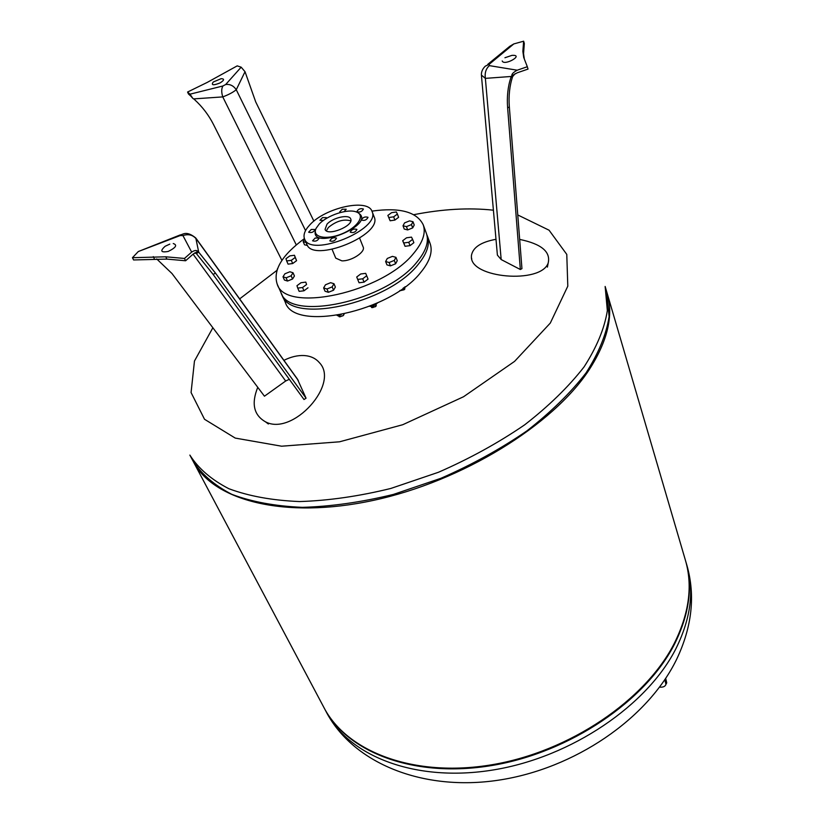 <?xml version="1.0" encoding="UTF-8"?>
<svg xmlns="http://www.w3.org/2000/svg" width="824" height="824" viewBox="0 0 824 824"><rect width="100%" height="100%" fill="white"/><g stroke="black" fill="none" stroke-linecap="round" stroke-linejoin="round"><path stroke-width="1.24" d="M659.602 687.144C663.073 687.422 665.195 686.495 665.957 684.353L664.834 679.728M665.72 678.399L666.719 682.839L666.142 683.971M674.722 643.699C689.389 613.911 693.036 586.389 685.671 561.134L685.516 560.598C693.087 585.988 689.492 613.684 674.722 643.699C646.14 700.575 569.93 752.611 491.825 765.506C413.638 778.567 346.76 752.106 324.089 707.847L324.141 707.929C346.853 752.168 413.741 778.577 491.897 765.496C569.992 752.58 646.15 700.554 674.722 643.699M685.362 560.073L685.465 560.423C692.829 585.668 689.173 613.19 674.495 642.977C645.903 699.834 569.703 751.869 491.588 764.806C413.401 777.897 346.492 751.498 323.791 707.28L193.413 461.79M606.969 292.664L607.154 293.282C613.674 315.499 607.638 341.064 589.026 369.976C552.852 425.236 462.233 481.34 373.251 500.405C284.177 519.656 212.891 500.364 193.197 461.368L193.073 461.152M239.65 298.885L276.916 270.385M413.792 214.683C442.56 209.038 469.093 207.545 493.401 210.192M517.75 214.94L549.072 230.205L566.778 254.4L567.798 286.175L550.308 323.059L514.567 361.386L463.521 396.756L402.73 424.721L339.56 441.798L281.612 446.206L235.242 438.09L204.517 419.272L191.075 392.543L194.464 361.036L212.86 327.756M606.783 292.046L609.101 316.663C606.299 334.482 598.595 353.249 585.998 372.973C570.599 392.873 550.854 412.206 526.783 430.973C500.601 448.936 471.977 464.715 440.902 478.301L393.398 494.421C361.489 502.207 331.145 506.513 302.387 507.347C275.257 506.173 251.722 501.837 231.791 494.328C214.322 485.264 201.303 473.985 192.734 460.513L190.076 455.497M359.645 238.208L363.157 246.994C365.753 251.928 351.415 261.301 341.857 260.848L335.739 258.128L332.123 249.415M339.22 316.807L343.052 315.777L343.793 314.881M344.123 314.109L343.165 315.53L340.116 316.807L338.036 315.808M337.088 315.427L338.159 315.86L341.157 314.716M337.922 315.293L338.159 315.86M371.696 307.609L375.517 306.641L376.3 305.735M376.321 303.901L375.641 306.394L372.613 307.62L370.388 306.26M369.646 306.322L373.468 305.992L377.547 302.964M373.035 304.932L373.468 305.992M400.289 290.676L404.141 289.749L404.903 288.874M404.986 287.154L404.265 289.492L399.846 290.553M403.039 288.328L405.243 286.711M426.801 234.655L427.357 235.994C430.159 244.1 427.079 253.596 418.118 264.494C387.465 304.077 290.409 324.79 282.055 294.992L281.561 293.756M430.077 243.389L430.118 243.492C432.94 251.65 429.891 261.187 420.992 272.105C390.535 311.781 293.777 332.257 285.32 302.295L282.107 295.116M294.467 255.265L296.578 260.683L295.198 257.479L291.294 260.332L286.67 260.95L285.969 258.715L289.863 255.883L294.467 255.265L295.198 257.479M296.578 260.683L292.685 263.536L291.294 260.332M292.685 263.536L288.07 264.144L286.67 260.95M289.883 271.766L293.014 272.744L291.14 275.772L286.124 277.812L283.003 276.812L284.888 273.795L289.883 271.766M291.14 275.772L292.561 279.006L294.426 275.978L293.014 272.744M292.561 279.006L287.545 281.046L284.424 280.036L283.003 276.812M287.545 281.046L286.124 277.812M300.987 282.725L305.786 282.117L306.579 284.507L302.542 287.514L297.732 288.101L296.97 285.701L300.987 282.725M306.579 284.507L305.786 282.117M308.001 287.782L303.974 290.79L299.163 291.377L297.732 288.101M303.974 290.79L302.542 287.514M325.47 284.785L330.63 282.683L333.978 283.734L332.154 286.886L326.974 288.997L323.636 287.937L325.47 284.785M333.978 283.734L335.368 287.051L333.555 290.213L328.385 292.314L325.047 291.243L323.636 287.937M328.385 292.314L326.974 288.997M333.555 290.213L332.154 286.886M356.72 276.998L360.716 273.98L365.702 273.352L366.701 275.762L362.694 278.8L357.688 279.418L356.72 276.998M366.701 275.762L368.05 279.109L364.053 282.148L359.058 282.766L357.688 279.418M364.053 282.148L362.694 278.8M395.953 257.335L397.25 260.683L395.613 263.773L390.442 265.874L386.94 264.875L385.622 261.527L387.29 258.458L392.44 256.367L395.953 257.335L394.305 260.415L389.134 262.516L385.622 261.527M390.442 265.874L389.134 262.516M395.613 263.773L394.305 260.415M412.608 239.372L413.864 242.709L410.012 245.634L405.048 246.294L402.689 240.711L406.541 237.796L411.485 237.127L412.608 239.372L408.756 242.297L403.781 242.956L402.689 240.711M405.048 246.294L403.781 242.956M410.012 245.634L408.756 242.297M412.999 221.718L414.225 225.014L412.69 227.898L407.695 229.937L404.254 229.062L403.018 225.776L404.574 222.892L409.559 220.873L412.999 221.718L411.454 224.602L406.448 226.631L403.018 225.776M407.695 229.937L406.448 226.631M412.69 227.898L411.454 224.602M397.384 214.065L398.61 217.32L394.881 220.09L390.123 220.77L387.867 215.425L391.596 212.664L396.344 211.974L397.384 214.065L393.645 216.836L388.877 217.515M394.881 220.09L393.645 216.836M390.123 220.77L387.867 215.425M306.044 242.441L303.16 241.617L304.509 244.79L307.507 245.5M303.16 241.617L304.664 239.207M371.912 211.129C399.692 207.226 416.8 211.789 423.237 224.818C426.008 232.842 422.877 242.277 413.833 253.143C382.882 292.592 285.392 313.645 277.183 284.115C272.806 270.313 281.88 255.141 304.417 238.589M426.348 233.274L426.389 233.377C429.191 241.463 426.09 250.949 417.109 261.836C386.384 301.388 289.234 322.174 280.912 292.448L277.235 284.228M374.137 216.805L374.148 216.856C383.345 234.871 312.656 263.577 306.796 244.203L304.561 238.96M309.814 224.89C325.192 207.597 368.194 198.1 372.067 211.49C381.234 229.412 310.36 258.19 304.54 238.909C303.057 234.912 304.808 230.246 309.814 224.89M356.885 229.412L356.916 229.484C355.432 232.255 353.208 233.151 350.231 232.162C351.621 229.443 353.836 228.526 356.885 229.412M315.201 238.023L319.146 238.064C317.714 240.814 315.52 241.731 312.553 240.804L315.201 238.023M363.363 208.987L363.405 209.069C361.921 211.737 359.748 212.602 356.854 211.665C358.224 209.059 360.387 208.163 363.363 208.987M323.441 220.43L319.928 220.276L322.514 217.608L326.397 217.629L326.16 218.618M340.714 212.417L339.735 211.85L342.279 209.224L346.214 209.245L344.102 211.665M311.256 229.463L315.139 229.494C313.717 232.183 311.544 233.089 308.629 232.203L311.256 229.463M336.47 238.085L336.491 238.126C335.038 240.917 332.814 241.834 329.837 240.865C331.227 238.115 333.442 237.188 336.47 238.085M367.978 217.289L368.009 217.371C366.526 220.101 364.311 220.976 361.386 219.998C362.756 217.34 364.95 216.434 367.978 217.289M358.646 213.2C376.537 224.622 310.535 251.485 315.365 230.813M319.094 224.2C327.107 215.311 347.759 208.472 356.287 211.933C365.784 215.043 357.791 227.517 341.795 233.882C325.882 240.474 311.513 237.075 316.189 228.207L319.094 224.2M327.004 224.169C332.793 217.557 349.283 213.91 350.725 218.978C354.207 225.817 327.293 236.745 325.058 229.391L327.004 224.169M326.345 230.823L328.374 227.486C336.274 221.017 343.742 218.813 350.797 220.873M173.246 243.533C177.613 245.027 175.934 247.663 168.22 251.433C160.886 252.741 159.866 251.021 165.16 246.263L169.806 244.11M194.629 252.937L196.37 253.565L198.728 252.175L195.782 237.982C185.853 229.937 182.465 235.077 180.302 234.881L180.168 235.571L138.308 251.536L132.448 257.706L133.601 259.962L166.901 259.096L185.596 260.765L184.463 258.448L191.673 252.113C194.618 250.218 196.658 249.981 197.801 251.402L193.259 254.008L185.596 260.765M180.168 235.571L182.938 235.571L191.673 252.113M184.463 258.448L165.768 256.8L132.448 257.706M165.768 256.8L166.901 259.096M153.285 256.635L154.418 258.911M198.728 252.175L215.455 273.094L306.065 398.208L297.392 379.03L196.246 238.63M196.37 253.565L213.148 274.454L215.455 273.094M182.938 235.571C188.511 233.717 193.032 234.922 196.503 239.207L298.309 380.492M138.308 251.536L180.023 235.005M156.694 258.942L171.989 273.527L264.452 396.2L285.671 381.007L289.317 379.298M213.148 274.454L304.005 399.527L306.065 398.208M257.757 387.321C251.176 403.647 253.761 415.152 265.503 421.826C292.613 436.504 340.24 383.706 319.31 362.581C315.654 358.337 310.617 355.989 304.211 355.546C297.732 355.206 290.965 356.802 283.93 360.335M220.039 82.946C213.21 85.614 210.944 85.305 213.251 82.009L221.12 78.682C224.674 78.816 224.313 80.237 220.039 82.946M190.921 96.192L188.469 94.008L187.584 92.031L189.994 94.183L192.816 98.386L190.921 96.192M187.584 92.031L207.236 82.41L237.199 65.879L241.164 67.177L225.663 84.532L222.964 85.964L189.994 94.183M222.964 85.964C221.378 88.529 221.316 92.175 222.768 96.902L193.733 98.89L194.629 99.694C202.457 106.873 208.74 115.133 213.478 124.475L281.911 260.384M193.63 98.901L192.816 98.386M241.164 67.177L245.027 71.709L236.261 89.734C233.511 85.706 229.978 83.966 225.663 84.532M296.279 244.872L222.768 96.902C228.557 94.719 233.058 92.329 236.261 89.734L305.56 230.596M245.027 71.709L255.687 101.846L313.903 221.141M277.554 268.572L276.524 271.755M504.937 57.742L511.951 55.373C524.878 54.508 504.051 66.425 502.197 60.945M524.311 58.957L523.559 53.663L524.322 43.497L523.642 41.2L513.826 43.919L509.798 46.299L487.798 64.324M517.225 70.205C513.373 72.255 511.57 74.109 511.838 75.767L517.276 72.79L528.029 69.082L527.319 66.723L517.225 70.205L489.363 65.632L489.24 64.251L513.826 43.919M523.642 41.2L522.859 51.335L523.724 57.464L527.319 66.723M522.859 51.335L523.559 53.663M489.24 64.251L485.295 66.167C482.545 68.845 481.247 71.822 481.401 75.087L485.367 78.373C484.615 72.924 485.954 68.68 489.363 65.632M481.463 75.726L497.397 255.11L501.177 259.56L485.367 78.373L511.23 76.467L510.87 77.518C507.862 86.726 506.781 96.851 507.636 107.882L509.345 106.965C508.501 95.945 509.593 85.82 512.61 76.611L515.134 73.676M511.838 75.767L511.333 76.478M501.177 259.56L520.346 269.51L521.942 268.634L509.345 106.965M520.346 269.51L507.636 107.882M495.986 239.31C481.02 242.029 472.832 247.427 471.441 255.522L471.421 256.645C470.082 278.172 540.791 284.28 548.166 263.103C550.865 251.794 541.368 243.894 519.656 239.413M685.671 561.134L686.979 565.604C695.466 595.659 692.026 626.899 676.638 659.313C647.51 719.115 574.39 768.751 498.613 780.163C423 791.658 353.218 763.323 326.325 712.049C349.077 756.339 415.873 782.851 493.854 769.853C571.753 757.029 647.685 705.087 676.144 648.22C690.749 618.433 694.354 590.89 686.979 565.604L686.876 565.254M606.876 292.345L605.146 286.453L607.34 310.679C604.497 328.457 596.741 347.192 584.082 366.886C568.601 386.765 548.784 406.088 524.62 424.865C498.345 442.849 469.618 458.649 438.44 472.276L390.813 488.457C358.801 496.306 328.395 500.662 299.565 501.558C272.383 500.446 248.827 496.172 228.887 488.725C211.407 479.723 198.399 468.506 189.86 455.085M285.671 381.007L193.084 254.163M510.87 77.518L512.61 76.611M666.719 682.839L665.957 684.353M326.325 712.049L324.388 708.403M607.154 293.282L685.465 560.423M427.357 235.994L430.118 243.492M423.237 224.818L426.389 233.377M372.067 211.49L374.148 216.856M197.636 251.444L195.309 252.824M268.356 423.989L265.503 421.826M511.766 75.849L513.548 74.922M547.404 267.11L548.166 263.103M471.74 259.601L471.637 258.231"/></g></svg>
